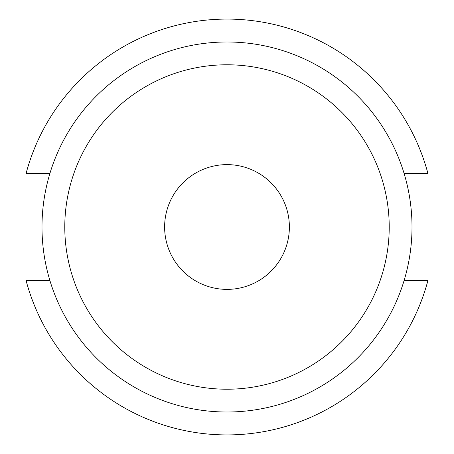 <?xml version="1.0" encoding="UTF-8"?>
<svg xmlns="http://www.w3.org/2000/svg" width="454" height="454" viewBox="0 0 454 454"><rect width="100%" height="100%" fill="white"/><g stroke="black" fill="none" stroke-linecap="round" stroke-linejoin="round"><path stroke-width="0.68" d="M289.38 227A62.38 62.38 0 0 1 227 289.38A62.38 62.38 0 0 1 164.62 227A62.38 62.38 0 0 1 227 164.62A62.38 62.38 0 0 1 289.38 227M64.78 227A162.22 162.22 0 0 1 227 64.78A162.22 162.22 0 0 1 389.22 227A162.22 162.22 0 0 1 227 389.22A162.22 162.22 0 0 1 64.78 227M41.989 227A185.011 185.011 0 0 1 227 41.989A185.011 185.011 0 0 1 412.011 227A185.011 185.011 0 0 1 227 412.011A185.011 185.011 0 0 1 41.989 227M49.94 280.646L26.111 280.646A207.932 207.932 0 0 0 427.889 280.646L404.06 280.646M49.94 173.354L26.111 173.354A207.932 207.932 0 0 1 427.889 173.354L404.06 173.354"/></g></svg>
